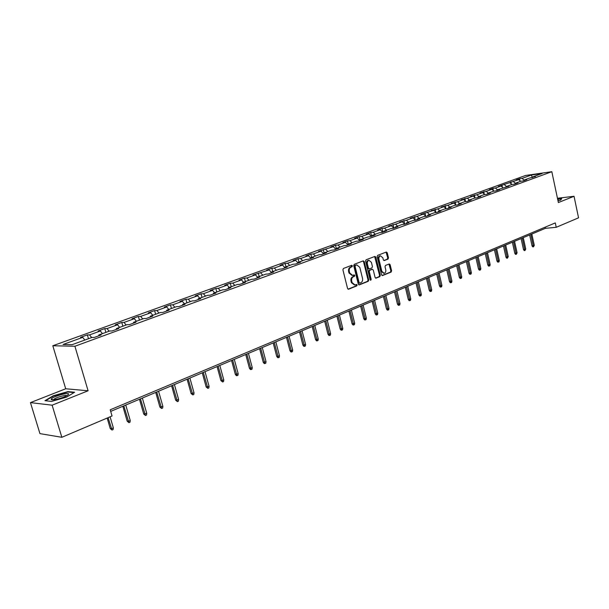 <?xml version="1.0" encoding="UTF-8"?>
<svg xmlns="http://www.w3.org/2000/svg" width="609" height="609" viewBox="0 0 609 609"><rect width="100%" height="100%" fill="white"/><g stroke="black" fill="none" stroke-linecap="round" stroke-linejoin="round"><path stroke-width="0.91" d="M352.398 265.828L351.751 265.288L343.43 268.47L342.905 269.817L347.556 288.483L348.592 289.206L356.783 285.91L357.14 284.974L356.501 284.449L355.009 285.004L352.093 282.584L351.713 281.038C351.363 278.975 351.911 277.552 353.357 276.76L354.415 276.349L354.773 275.413L354.133 274.88L352.657 275.42L349.711 272.984L349.322 271.431C348.98 269.361 349.528 267.945 350.982 267.168L352.04 266.757L352.398 265.828M352.124 275.451L348.995 273.03L348.607 271.477C348.257 269.414 348.812 267.99 350.259 267.214L351.324 266.811L351.393 265.425M348.043 289.168L356.059 285.941L356.158 284.578M354.453 285.027L351.378 282.622L350.99 281.076C350.647 279.013 351.195 277.59 352.641 276.806L353.692 276.387L353.776 275.017M387.994 259.122L388.481 257.843L387.255 252.773L386.372 252.019L377.649 255.361L377.154 256.655L381.577 274.826L382.444 275.565L391.123 272.086L391.602 270.792L390.133 264.702L389.265 263.956L385.505 265.433L385.017 266.727L385.756 269.764C386.03 271.629 385.505 272.809 384.18 273.312L381.851 271.317L378.943 259.365C378.669 257.508 379.186 256.336 380.496 255.833L382.871 257.843L383.35 259.837L384.233 260.583L387.994 259.122L387.271 259.183L387.758 257.896L386.045 252.141M558.369 202.561L574.043 196.288L578.55 217.824L556.223 227.309L555.286 222.917L110.221 409.788L112.041 415.985L61.852 437.3L52.123 405.183L88.099 390.78L74.907 346.247L551.823 171.7L558.369 202.561M364.243 261.619L363.23 260.88L354.24 264.329L353.73 265.653L358.305 284.167L359.211 284.921L368.247 281.297L368.742 279.973L364.243 261.619L363.52 261.672L363.01 260.964M366.062 259.799L374.878 256.419L375.86 257.15L380.29 275.337L379.795 276.646L375.966 278.176L375.083 277.43L373.279 270.038L372.282 269.315L369.785 270.297L369.282 271.614L371.178 279.333L370.752 280.277L370.127 279.752L365.56 261.109L366.062 259.799M74.907 346.247L52.808 345.76L525.597 175.468L551.823 171.7M519.919 180.652L519.507 178.764L516.173 179.967L518.731 179.609L498.459 186.369L501.017 186.019L495.444 188.036L492.879 188.379L489.37 189.65L491.927 189.308L486.256 191.355L480.113 192.992L482.678 192.65L476.9 194.743L470.696 196.395L473.254 196.06L467.377 198.191L461.104 199.859L463.67 199.531L457.679 201.701L451.338 203.391L453.903 203.063L447.798 205.271L441.396 206.984L443.953 206.664L437.742 208.91L431.263 210.638L433.821 210.333L420.948 214.368L423.499 214.063L417.051 216.401L410.428 218.167L412.978 217.87L406.409 220.252L399.71 222.041L402.26 221.752L395.561 224.173L388.786 225.985L391.328 225.703L384.5 228.177L381.957 228.459L377.649 230.012L380.183 229.738L373.218 232.257L370.683 232.531L366.291 234.115L368.826 233.848L361.716 236.421L359.188 236.68L354.704 238.302L357.232 238.043L349.985 240.669L347.465 240.92L342.89 242.572L345.41 242.321L338.01 245.001L335.498 245.237L330.832 246.927L333.344 246.691L318.53 251.372L321.027 251.144L313.323 253.93L310.834 254.151L305.969 255.909L308.458 255.689L300.595 258.536L298.106 258.749L293.142 260.545L295.624 260.332L287.593 263.24L285.119 263.438L280.049 265.273L282.515 265.075L274.316 268.044L271.85 268.234L266.673 270.107L269.132 269.924L253.009 275.04L255.453 274.872L246.881 277.97L244.453 278.13L239.048 280.087L241.468 279.927L232.714 283.094L230.301 283.246L224.774 285.24L227.18 285.096L218.235 288.339L215.837 288.476L210.181 290.516L212.571 290.386L203.421 293.698L201.039 293.82L195.261 295.905L197.636 295.791L188.272 299.179L185.912 299.285L179.998 301.417L182.35 301.326L172.766 304.789L170.429 304.873L164.384 307.058L166.714 306.982L156.901 310.529L154.595 310.598L148.398 312.836L150.705 312.775L140.664 316.406L138.38 316.459L132.039 318.743L134.315 318.705L124.038 322.42L121.777 322.45L115.291 324.795L117.537 324.772L107.009 328.586L104.778 328.594L98.133 330.999L100.348 330.991L89.561 334.897L87.361 334.889L80.548 337.348L82.733 337.363L63.039 344.488L72.151 344.671L92.005 337.439L94.266 337.455L101.155 334.942L98.879 334.935L98.688 335.841M519.507 178.764L522.065 178.399L531.398 175.019L542.177 173.474L532.852 176.876L535.471 176.503L529.518 178.087L524.136 180.051L526.762 179.678L523.367 180.919L520.741 181.284L515.267 183.279L517.894 182.913L514.438 184.177L511.819 184.535L506.246 186.567L508.873 186.209L497.058 189.909L499.684 189.559L496.107 190.861L493.48 191.211L487.702 193.319L490.329 192.969L486.69 194.301L484.056 194.644L478.179 196.783L480.805 196.448L477.098 197.796L474.464 198.138L468.473 200.323L471.107 199.988L467.324 201.366L464.697 201.693L458.592 203.916L461.219 203.589L457.374 204.997L454.748 205.324L448.529 207.585L451.155 207.266L447.234 208.697L444.608 209.016L438.274 211.323L440.893 211.003L436.897 212.465L434.27 212.777L427.815 215.129L430.434 214.817L426.361 216.309L423.742 216.614L417.157 219.012L419.776 218.707L415.62 220.222L413.009 220.527L406.294 222.97L408.905 222.673L404.673 224.219L402.062 224.508L395.218 227.005L397.829 226.715L393.505 228.291L390.894 228.573L383.914 231.116L386.525 230.841L382.109 232.448L379.506 232.722L372.388 235.318L374.984 235.051L370.493 236.688L367.889 236.954L360.627 239.603L363.223 239.345L358.632 241.019L356.037 241.271L348.622 243.973L351.21 243.722L346.521 245.435L343.94 245.678L336.374 248.434L338.947 248.198L334.166 249.941L331.593 250.177L323.866 252.994L326.432 252.765L321.544 254.547L318.979 254.768L311.085 257.645L313.65 257.424L308.656 259.244L306.106 259.457L298.037 262.395L300.587 262.19L295.487 264.047L292.944 264.253L284.707 267.252L287.242 267.054L282.036 268.957L279.508 269.148L271.089 272.215L273.608 272.033L268.287 273.974L265.768 274.149L257.165 277.285L259.67 277.118L254.227 279.105L251.73 279.265L242.93 282.469L245.419 282.317L239.855 284.35L237.373 284.494L228.375 287.768L230.849 287.631L225.155 289.709L222.688 289.838L213.485 293.195L215.936 293.074L210.113 295.198L207.669 295.312L198.252 298.745L200.688 298.638L194.72 300.808L192.292 300.915L182.654 304.424L185.075 304.333L178.97 306.555L176.564 306.639L166.699 310.232L169.089 310.164L162.839 312.44L160.456 312.508L150.354 316.185L152.714 316.132L146.32 318.469L143.96 318.515L133.615 322.283L135.952 322.252L129.39 324.643L127.06 324.673L116.456 328.533L118.77 328.517L112.048 330.969L109.749 330.976L98.879 334.935M520.672 181.307L518.731 179.609M515.29 183.271L513.349 181.558M524.136 180.051L523.755 180.774M511.918 184.519L509.954 182.784M506.429 186.499L504.473 184.763M515.267 183.279L514.887 184.009M503.034 187.8L501.017 186.019M497.401 189.787L495.444 188.036M506.246 186.567L505.866 187.306M493.983 191.15L491.927 189.308M488.22 193.129L486.256 191.355M497.058 189.909L496.678 190.655M484.779 194.553L482.678 192.65M478.872 196.532L476.9 194.743M487.702 193.319L487.329 194.065M475.408 198.016L473.254 196.06M469.356 199.996L467.377 198.191M478.179 196.783L477.806 197.537M465.87 201.549L463.67 199.531M459.666 203.528L457.679 201.701M468.473 200.323L468.108 201.077M456.156 205.149L453.903 203.063M449.8 207.121L447.798 205.271M458.592 203.916L458.227 204.685M446.26 208.811L443.953 206.664M439.744 210.783L437.742 208.91M448.529 207.585L448.163 208.354M436.189 212.549L433.821 210.333M429.497 214.513L427.495 212.617M438.274 211.323L437.909 212.092M425.919 216.355L423.499 214.063M419.061 218.319L417.051 216.401M427.815 215.129L427.457 215.906M415.46 220.245L412.978 217.87M408.426 222.194L406.409 220.252M417.157 219.012L416.807 219.796M404.779 224.181L402.26 221.752M397.586 226.137L395.561 224.173M406.294 222.97L405.944 223.754M393.856 228.162L391.328 225.703M386.532 230.164L384.5 228.177M395.218 227.005L394.868 227.796M382.718 232.227L380.183 229.738M375.258 234.275L373.218 232.257M383.914 231.116L383.571 231.915M371.368 236.368L368.826 233.848M363.763 238.462L361.716 236.421M372.388 235.318L372.053 236.117M359.782 240.593L357.232 238.043M352.032 242.732L349.985 240.669M360.627 239.603L360.292 240.41M347.967 244.909L345.41 242.321M340.066 247.087L338.01 245.001M348.622 243.973L348.295 244.788M335.902 249.309L333.344 246.691M327.855 251.54L325.792 249.416M336.374 248.434L336.046 249.256M323.562 253.763L321.027 251.144M315.386 256.077L313.323 253.93M323.866 252.994L323.546 253.816M310.872 258.216L308.458 255.689M302.665 260.713L300.595 258.536M311.085 257.645L310.773 258.475M297.908 262.745L295.624 260.332M289.663 265.448L287.593 263.24M298.037 262.395L297.732 263.233M284.669 267.374L282.515 265.075M276.395 270.282L274.316 268.044M284.707 267.252L284.411 268.089M271.211 272.17L269.132 269.924M262.829 275.222L260.743 272.954M271.089 272.215L270.792 273.06M257.531 277.148L255.453 274.872M248.967 280.269L246.881 277.97M257.165 277.285L256.876 278.138M243.562 282.241L241.468 279.927M234.808 285.431L232.714 283.094M242.93 282.469L242.648 283.33M229.273 287.44L227.18 285.096M220.321 290.706L218.235 288.339M228.375 287.768L228.101 288.636M214.665 292.762L212.571 290.386M205.515 296.096L203.421 293.698M213.485 293.195L213.219 294.063M199.729 298.204L197.636 295.791M190.366 301.615L188.272 299.179M198.252 298.745L197.994 299.62M184.443 303.769L182.35 301.326M174.867 307.263L172.766 304.789M182.654 304.424L182.411 305.299M168.807 309.463L166.714 306.982M159.002 313.034L156.901 310.529M166.699 310.232L166.463 311.123M152.798 315.295L150.705 312.775M142.765 318.949L140.664 316.406M150.354 316.185L150.126 317.076M136.416 321.263L134.315 318.705M126.139 325.008L124.038 322.42M133.615 322.283L133.401 323.181M119.638 327.376L117.537 324.772M109.102 331.212L107.009 328.586M116.456 328.533L116.258 329.439M102.441 333.641L100.348 330.991M91.654 337.569L89.561 334.897M84.826 340.05L82.733 337.363M88.099 390.78L65.703 388.77L30.45 402.618L52.123 405.183M30.45 402.618L39.95 433.631L61.852 437.3M574.043 196.288L557.456 198.268M65.703 388.77L52.808 345.76M110.693 411.395L545.413 228.314L556.223 227.309M532.335 177.645L531.398 175.019M524.075 180.157L522.065 178.399M532.852 176.876L532.464 177.6M545.162 227.165L545.413 228.314M88.488 338.718L87.361 334.889M105.882 332.385L104.778 328.594M122.858 326.203L121.777 322.45M139.431 320.167L138.38 316.459M155.622 314.267L154.595 310.598M171.441 308.504L170.429 304.873M186.902 302.879L185.912 299.285M202.013 297.375L201.039 293.82M216.789 291.993L215.837 288.476M231.237 286.725L230.301 283.246M245.366 281.579L244.453 278.13M259.198 276.547L258.3 273.129M272.733 271.614L271.85 268.234M285.986 266.788L285.119 263.438M298.958 262.06L298.106 258.749M311.663 257.432L310.834 254.151M324.11 252.902L323.288 249.652M336.328 248.556L335.498 245.237M348.371 244.597L347.465 240.92M360.117 240.471L359.188 236.68M371.597 236.284L370.683 232.531M382.855 232.181L381.957 228.459M393.894 228.147L393.011 224.462M404.703 224.112L403.858 220.542M415.292 220.085L414.501 216.697M425.691 216.142L424.937 212.929M435.892 212.275L435.184 209.23M445.91 208.484L445.24 205.591M455.745 204.769L455.121 202.028M465.405 201.122L464.812 198.519M474.891 197.552L474.335 195.078M484.216 194.043L483.691 191.698M493.374 190.602L492.879 188.379M502.379 187.222L501.915 185.121M511.225 183.903L510.784 181.916M66.541 397.137L74.633 392.234L67.919 391.602L53.257 395.774L44.952 400.684L51.521 401.422L66.541 397.137M558.004 200.871L560.638 200.148L561.711 198.61L557.631 199.09M68.048 392.029L67.919 391.602M358.785 284.852L367.524 281.335L368.026 280.018L363.52 261.672M355.443 265.448L355.085 266.377L359.097 282.614L359.729 283.139L360.909 282.675C362.332 281.883 362.873 280.467 362.53 278.427L359.805 267.366L356.866 264.93L354.72 265.501L354.362 266.43L355.085 266.377M359.531 283.132L358.374 282.652L354.362 266.43M356.646 264.945L355.831 265.075L356.554 265.022M354.72 265.501L355.831 265.075M375.547 278.107L379.08 276.684L379.567 275.382L374.642 256.511M371.924 269.338L369.062 270.343L368.567 271.66L370.455 279.371L371.178 279.333M370.325 280.125L370.455 279.371M371.399 262.342L368.985 260.317C367.646 260.827 367.113 262.015 367.394 263.895L368.437 268.15L369.435 268.873L371.939 267.891L372.434 266.582L371.399 262.342M368.658 260.34L368.262 260.37C366.923 260.88 366.39 262.076 366.671 263.948L367.394 263.895M368.711 268.919L367.714 268.196L366.671 263.948M383.83 260.523L387.271 259.183M380.153 255.864L379.772 255.894C378.463 256.389 377.945 257.569 378.219 259.419L378.943 259.365M383.777 273.334L381.127 271.363L378.219 259.419M382.033 275.496L390.399 272.132L390.879 270.845L388.945 264.07M113.343 427.861L113.107 429.566L112.01 430.038L110.252 428.561L111.363 428.721L113.343 427.861L110.092 416.815M112.01 430.038L108.105 417.652M110.252 428.561L107.161 418.056M68.551 394.236C69.533 391.747 51.62 396.84 51.24 399.169L51.217 399.283C50.73 401.179 63.953 397.905 67.584 395.233L68.551 394.236M66.746 395.743C66.137 394.533 55.236 397.647 53.866 399.428L53.676 399.77M45.576 400.752L53.539 396.04L67.751 392.006L74.039 392.599M561.483 198.937L560.546 200.171M557.677 199.303L561.468 198.854M557.92 200.46L558.278 200.254L557.783 199.798M130.25 420.53L130.014 422.212L128.941 422.684L127.197 421.222L128.316 421.367L130.25 420.53L125.751 405.054M128.941 422.684L123.81 405.868M127.197 421.222L122.843 406.279M146.761 413.374L146.525 415.041L145.475 415.49L143.739 414.059L146.761 413.374L142.354 398.058M145.475 415.49L140.458 398.857M143.739 414.059L139.476 399.276M162.885 406.378L162.649 408.03L161.621 408.472L159.893 407.063L162.885 406.378L158.568 391.229M161.621 408.472L156.719 392.013M159.893 407.063L155.721 392.432M178.635 399.55L178.399 401.186L177.402 401.62L175.681 400.227L178.635 399.55L174.418 384.561M177.402 401.62L172.606 385.322M175.681 400.227L171.593 385.748M194.027 392.881L193.791 394.495L192.817 394.914L191.104 393.543L194.027 392.881L189.894 378.037M192.817 394.914L188.128 378.783M191.104 393.543L187.1 379.217M209.077 386.357L208.834 387.956L207.882 388.367L206.177 387.012L209.077 386.357L205.027 371.665M207.882 388.367L203.299 372.396M206.177 387.012L202.257 372.83M223.792 379.978L223.549 381.561L222.612 381.965L220.922 380.633L223.792 379.978L219.819 365.438M222.612 381.965L218.129 366.154M220.922 380.633L217.078 366.595M238.18 373.736L237.929 375.304L237.023 375.7L236.353 375.662L235.34 374.39L238.18 373.736L234.282 359.348M237.023 375.7L232.63 360.041M235.34 374.39L231.572 360.49M252.255 367.638L252.004 369.183L251.114 369.572L250.444 369.541L249.439 368.278L252.255 367.638L248.434 353.387M251.114 369.572L246.812 354.065M249.439 368.278L245.747 354.522M266.026 361.662L265.775 363.2L264.9 363.581L264.23 363.558L263.24 362.302L266.026 361.662L262.273 347.556M264.9 363.581L260.698 348.226M263.24 362.302L259.617 348.675M279.501 355.823L279.249 357.346L278.397 357.719L277.719 357.696L276.745 356.455L279.501 355.823L275.824 341.855M278.397 357.719L274.278 342.502M276.745 356.455L273.182 342.966M292.693 350.099L292.442 351.606L291.604 351.972L290.927 351.956L289.96 350.731L292.693 350.099L289.085 336.267M291.604 351.972L287.57 336.906M289.96 350.731L286.474 337.371M305.611 344.504L305.36 345.996L304.538 346.354L303.853 346.338L302.901 345.12L305.611 344.504L302.072 330.801M304.538 346.354L300.587 331.425M302.901 345.12L299.476 331.89M318.263 339.015L318.012 340.5L317.205 340.842L316.52 340.842L315.576 339.632L318.263 339.015L314.784 325.442M317.205 340.842L313.331 326.059M315.576 339.632L312.219 326.523M330.649 333.648L330.398 335.11L329.614 335.452L328.921 335.452L327.992 334.257L330.649 333.648L327.239 320.197M329.614 335.452L325.815 320.798M327.992 334.257L324.696 321.27M342.791 328.38L342.54 329.834L341.771 330.169L341.078 330.169L340.157 328.989L342.791 328.38L339.441 315.059M341.771 330.169L338.048 315.645M340.157 328.989L336.914 316.124M354.689 323.227L354.438 324.666L353.677 324.993L352.984 324.993L352.078 323.828L354.689 323.227L351.401 310.027M353.677 324.993L350.03 310.598M352.078 323.828L348.896 311.077M366.352 318.164L366.093 319.596L365.354 319.915L364.662 319.923L363.763 318.766L366.352 318.164L363.116 305.086M365.354 319.915L361.776 305.657M363.763 318.766L360.635 306.137M377.778 313.209L377.527 314.625L376.804 314.937L376.103 314.952L375.22 313.802L377.778 313.209L374.604 300.252M376.804 314.937L373.287 300.808M375.22 313.802L372.145 301.288M388.991 308.352L388.732 309.753L388.024 310.065L387.324 310.08L386.449 308.938L388.991 308.352L385.87 295.51M388.024 310.065L384.576 296.05M386.449 308.938L383.426 296.537M399.984 303.587L399.732 304.972L399.032 305.276L398.332 305.299L397.464 304.165L399.984 303.587L396.916 290.858M399.032 305.276L395.652 291.391M397.464 304.165L394.495 291.871M410.771 298.912L410.512 300.29L409.827 300.587L409.126 300.61L408.274 299.491L410.771 298.912L407.748 286.291M409.827 300.587L406.507 286.816M408.274 299.491L405.35 287.303M421.344 294.322L421.093 295.685L420.416 295.982L419.715 296.004L418.87 294.893L421.344 294.322L418.375 281.815M420.416 295.982L417.157 282.332M418.87 294.893L416 282.82M431.728 289.823L431.469 291.178L430.814 291.46L430.106 291.49L429.276 290.394L431.728 289.823L428.805 277.422M430.814 291.46L427.609 277.925M429.276 290.394L426.452 278.42M441.913 285.408L441.662 286.748L441.015 287.029L440.307 287.06L439.485 285.971L441.913 285.408L439.043 273.114M441.015 287.029L437.871 273.608M439.485 285.971L436.706 274.096M451.916 281.069L451.657 282.401L451.025 282.675L450.325 282.713L449.503 281.632L451.916 281.069L449.092 268.881M451.025 282.675L447.942 269.368M449.503 281.632L446.77 269.856M461.736 276.813L461.477 278.13L460.853 278.404L460.153 278.442L459.346 277.369L461.736 276.813L458.95 264.725M460.853 278.404L457.823 265.204M459.346 277.369L456.651 265.699M471.374 272.634L471.122 273.943L470.506 274.21L469.805 274.248L469.006 273.182L471.374 272.634L468.641 260.652M470.506 274.21L467.529 261.116M469.006 273.182L466.357 261.611M480.844 268.531L480.592 269.825L479.991 270.084L479.283 270.13L478.499 269.071L480.844 268.531L478.149 256.64M479.991 270.084L477.06 257.105M478.499 269.071L475.888 257.599M490.146 264.496L489.895 265.783L489.301 266.042L488.593 266.08L487.817 265.037L490.146 264.496L487.489 252.712M489.301 266.042L486.424 253.161M487.817 265.037L485.251 253.656M499.281 260.53L499.03 261.809L498.451 262.06L497.743 262.106L496.974 261.071L499.281 260.53L496.67 248.845M498.451 262.06L495.619 249.287M496.974 261.071L494.439 249.781M508.264 256.64L507.434 258.155L506.734 258.201L505.972 257.173L508.264 256.64L505.691 245.046M507.434 258.155L504.655 245.48M505.972 257.173L503.476 245.975M517.087 252.819L516.272 254.318L515.564 254.364L514.811 253.344L517.087 252.819L514.552 241.316M516.272 254.318L513.539 241.743M514.811 253.344L512.359 242.237M525.757 249.058L524.95 250.543L524.25 250.596L523.496 249.583L525.757 249.058L523.26 237.647M524.95 250.543L522.263 238.066M523.496 249.583L521.083 238.561M534.283 245.358L533.484 246.835L532.784 246.889L532.045 245.884L534.283 245.358L531.824 234.039M533.484 246.835L530.842 234.45M532.045 245.884L529.663 234.952M350.259 267.214L350.982 267.168M348.607 271.477L349.322 271.431M348.995 273.03L349.711 272.984M353.692 276.387L354.415 276.349M352.641 276.806L353.357 276.76M350.99 281.076L351.713 281.038M351.378 282.622L352.093 282.584M356.059 285.941L356.783 285.91M348.173 289.222L348.592 289.206M351.324 266.811L352.04 266.757M368.026 280.018L368.742 279.973M367.524 281.335L368.247 281.297M358.922 284.905L359.318 284.883M358.374 282.652L359.097 282.614M375.144 257.211L375.86 257.15M379.567 275.382L380.29 275.337M379.08 276.684L379.795 276.646M375.692 278.168L376.073 278.146M371.566 269.361L372.282 269.315M369.062 270.343L369.785 270.297M368.567 271.66L369.282 271.614M367.714 268.196L368.437 268.15M381.127 271.363L381.851 271.317M389.41 264.748L390.133 264.702M390.879 270.845L391.602 270.792M390.399 272.132L391.123 272.086M386.532 252.834L387.255 252.773M387.758 257.896L388.481 257.843M359.005 283.177L359.607 283.147M356.143 264.984L356.866 264.93M371.665 269.33L372.388 269.285M368.262 260.37L368.985 260.317M368.612 268.95L369.183 268.912M379.772 255.894L380.496 255.833M53.577 399.778L51.217 399.283"/></g></svg>
